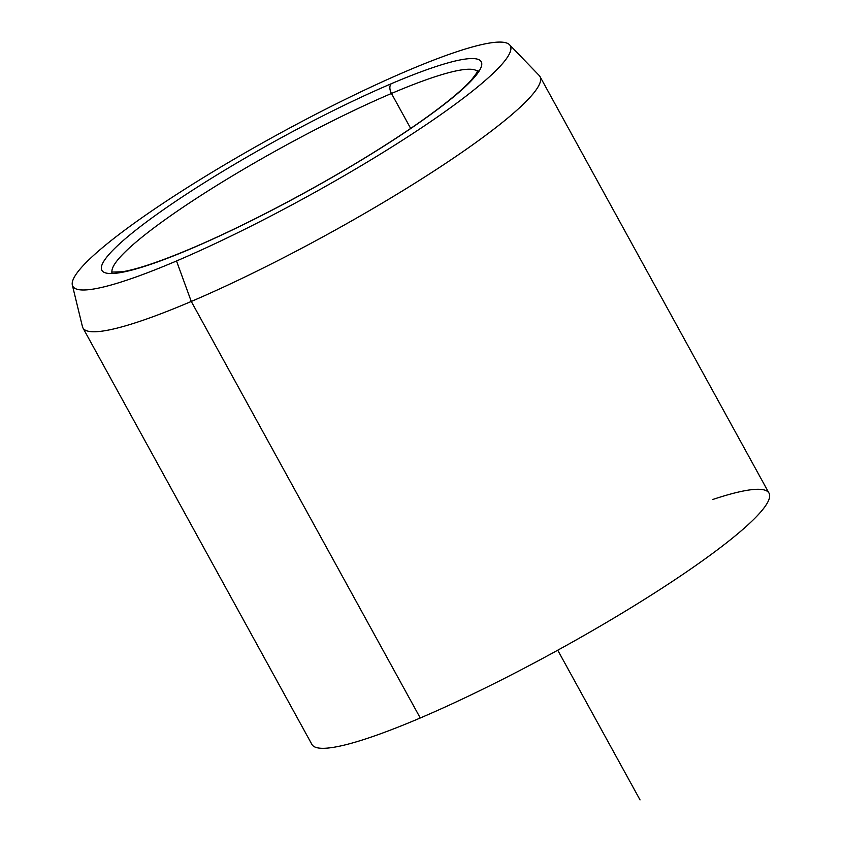 <?xml version="1.0" encoding="UTF-8"?>
<svg xmlns="http://www.w3.org/2000/svg" width="842" height="842" viewBox="0 0 842 842"><rect width="100%" height="100%" fill="white"/><g stroke="black" fill="none" stroke-linecap="round" stroke-linejoin="round"><path stroke-width="1.26" d="M477.719 70.665C478.74 70.139 476.656 73.201 471.478 79.853C465.026 87.094 454.564 96.262 440.071 107.355C422.737 120.553 401.508 135.015 376.385 150.75C319.129 186.671 246.832 224.877 192.46 247.969A7.82 4.547 66.9 0 0 191.797 248.369A216.468 29.754 151.2 0 1 129.584 235.15A216.468 29.754 151.2 0 1 391.33 83.705A7.82 4.547 66.9 0 0 391.456 93.473A208.648 28.681 -28.8 0 0 202.933 194.176A208.648 28.681 -28.8 0 0 112.06 272.303A208.648 28.681 151.2 0 1 202.933 194.176A208.648 28.681 151.2 0 1 391.456 93.473A7.82 4.547 -113.1 0 1 391.33 83.705A216.468 29.754 151.2 0 1 453.533 96.925A216.468 29.754 151.2 0 1 191.797 248.369A7.82 4.547 -113.1 0 1 192.46 247.969C160.927 261.325 137.541 269.261 122.269 271.777L111.291 272.113M477.467 71.423A208.648 28.681 -28.8 0 0 391.456 93.473L410.675 128.426L391.456 93.473A208.648 28.681 151.2 0 1 477.467 71.423M509.547 44.742L539.227 75.527A260.81 35.848 151.2 0 1 434.325 170.81A260.81 35.848 151.2 0 1 191.271 301.457L176.515 260.978L191.271 301.457A260.81 35.848 151.2 0 1 82.442 326.654L72.349 285.101A249.632 34.312 -28.8 0 0 176.515 260.978A249.632 34.312 -28.8 0 0 409.138 135.941A249.632 34.312 -28.8 0 0 509.547 44.742A249.632 34.312 -28.8 0 0 406.612 71.096A249.632 34.312 -28.8 0 0 180.946 191.65A249.632 34.312 -28.8 0 0 72.349 285.101M191.271 301.457L420.263 717.994A260.81 35.848 151.2 0 1 311.919 744.444L82.926 327.906A260.81 35.848 -28.8 0 0 191.271 301.457A260.81 35.848 -28.8 0 0 430.704 173.157A260.81 35.848 -28.8 0 0 540.027 76.611L769.02 493.149A260.81 35.848 151.2 0 1 659.696 589.695A260.81 35.848 151.2 0 1 420.263 717.994L191.271 301.457M406.612 71.096A249.632 34.312 151.2 0 1 478.351 86.337A249.632 34.312 151.2 0 1 176.515 260.978A249.632 34.312 151.2 0 1 104.776 245.738A249.632 34.312 151.2 0 1 406.612 71.096M391.33 83.705A216.468 29.754 -28.8 0 0 129.584 235.15A216.468 29.754 -28.8 0 0 191.797 248.369A216.468 29.754 -28.8 0 0 453.533 96.925A216.468 29.754 -28.8 0 0 391.33 83.705M420.263 717.994A260.81 35.848 -28.8 0 0 715.479 551.278A260.81 35.848 -28.8 0 0 712.942 499.432M557.741 650.213L640.036 799.9"/></g></svg>
